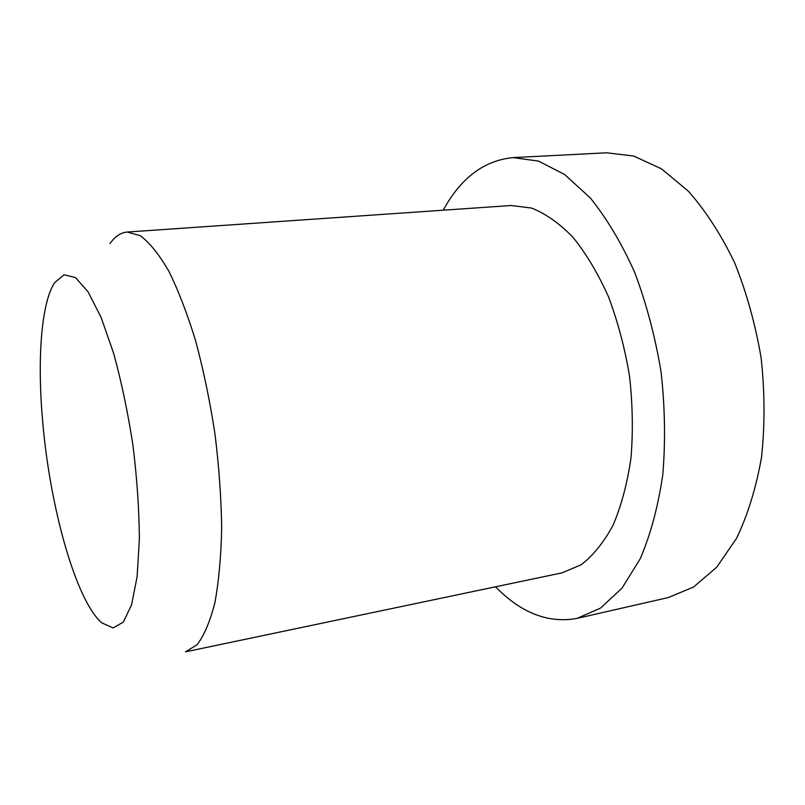 <?xml version="1.0" encoding="UTF-8"?>
<svg xmlns="http://www.w3.org/2000/svg" width="805" height="805" viewBox="0 0 805 805"><rect width="100%" height="100%" fill="white"/><g stroke="black" fill="none" stroke-linecap="round" stroke-linejoin="round"><path stroke-width="1.21" d="M443.243 210.196C460.762 177.955 484.057 160.426 513.127 157.609L606.628 152.799L633.706 156.039L661.398 168.788L688.396 191.218C705.653 210.799 721.038 234.577 734.542 262.531C746.537 292.416 755.412 324.244 761.138 358.014C764.82 392.075 764.951 425.11 761.55 457.129C756.167 487.709 747.835 514.767 736.565 538.314L716.692 567.243L693.518 587.056L668.341 597.541L577.064 618.391C548.326 623.583 521.147 613.058 495.508 586.805M513.127 157.609L538.495 161.101L564.617 174.484L590.276 197.919C606.769 218.376 621.571 243.191 634.682 272.372C646.405 303.545 655.2 336.732 661.066 371.9C665 407.35 665.574 441.663 662.777 474.849C658.108 506.496 650.621 534.409 640.327 558.579L622.013 588.133L600.52 608.117L577.064 618.391M127.23 232.041L511.084 205.506L531.582 208.062C545.699 213.657 559.566 223.468 573.2 237.525C586.382 253.917 598.175 273.76 608.6 297.045C617.908 321.899 624.891 348.303 629.55 376.277C632.68 404.462 633.153 431.772 630.959 458.216C627.276 483.463 621.329 505.761 613.108 525.132C603.82 542.359 593.144 555.591 581.089 564.808L562.061 572.848L185.492 651.839L197.044 644.765C204.108 635.598 210.035 621.671 214.824 602.975C218.779 581.683 221.063 556.728 221.677 528.1C221.234 497.923 219 466.487 214.955 433.804C209.944 401.262 203.544 370.411 195.746 341.25C187.364 313.88 178.368 290.484 168.768 271.074C159.068 254.39 149.569 242.597 140.271 235.694L127.23 232.041C120.74 232.605 114.984 236.459 109.953 243.623M42.776 422.655C37.141 360.841 40.974 303.596 54.549 282.746L64.068 274.767L75.459 277.564L88.097 291.873L101.168 317.562L113.676 353.425C121.424 381.711 127.844 412.301 132.936 445.195C137.001 478.23 139.144 509.404 139.386 538.736L137.122 576.642L131.537 604.917L123.276 622.134L113.082 627.93L101.752 622.849C75.811 600.309 50.071 507.361 42.776 422.655"/></g></svg>
